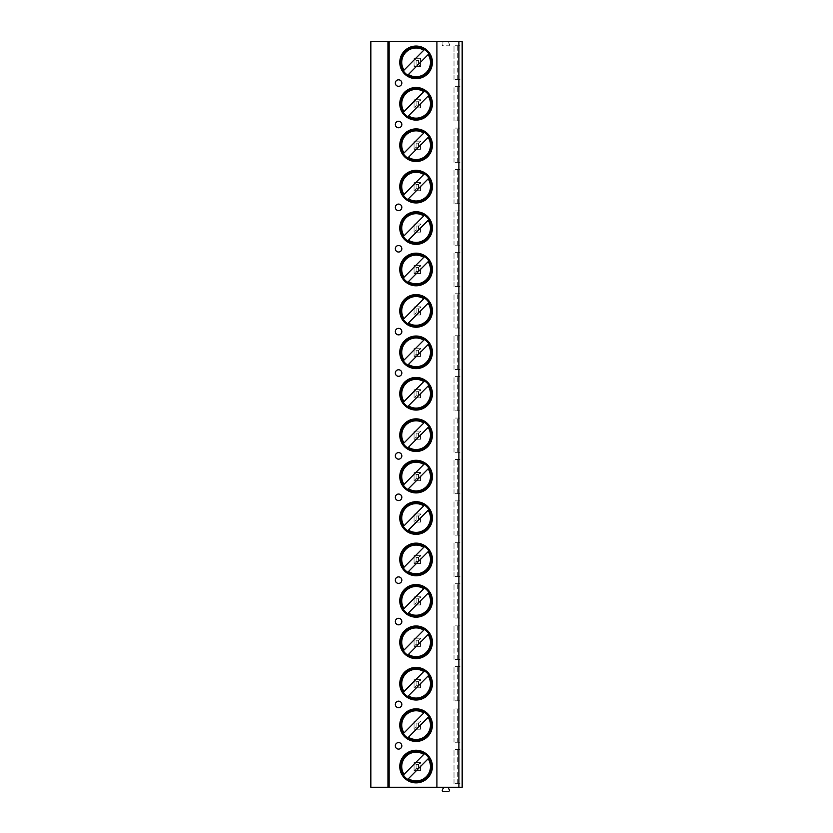 <?xml version="1.0" encoding="UTF-8"?>
<svg xmlns="http://www.w3.org/2000/svg" width="833" height="833" viewBox="0 0 833 833"><rect width="100%" height="100%" fill="white"/><g stroke="black" fill="none" stroke-linecap="round" stroke-linejoin="round"><path stroke-width="0.62" stroke-dasharray="4.17 3.12" d="M443.812 787.268L370.841 787.268L370.841 41.65L462.159 41.65L462.159 787.268L447.894 787.268L449.331 789.757A1.062 1.062 0 0 1 448.414 791.35L443.302 791.35A1.062 1.062 0 0 1 442.385 789.757L443.812 787.268L447.894 787.268M442.812 43.243A1.062 1.062 0 0 0 441.896 41.65A1.062 1.062 0 0 1 442.812 43.243L442.25 44.222L442.812 43.243M443.166 45.805A1.062 1.062 0 0 1 442.25 44.222A1.062 1.062 0 0 0 443.166 45.805L448.539 45.805L443.166 45.805M449.456 44.222A1.062 1.062 0 0 1 448.539 45.805A1.062 1.062 0 0 0 449.456 44.222L448.893 43.243A1.062 1.062 0 0 1 449.81 41.65A1.062 1.062 0 0 0 448.893 43.243L449.456 44.222M418.541 768.599L416.094 768.599L414.053 770.64L420.571 770.64L414.053 770.64L414.053 762.487L416.094 764.527L418.541 764.527L420.571 762.487L414.053 762.487L420.571 762.487L420.582 770.64L418.541 768.599L418.541 764.527M418.541 727.178L416.094 727.178L414.053 729.219L420.571 729.219L414.053 729.219L414.053 721.066L416.094 723.096L418.541 723.096L420.571 721.055L414.053 721.066L420.571 721.055L420.582 729.219L418.541 727.178L418.541 723.096M418.541 685.757L416.094 685.757L414.053 687.798L420.571 687.798L414.053 687.787L414.053 679.634L416.094 681.675L418.541 681.675L420.571 679.634L414.053 679.634L420.571 679.634L420.582 687.787L418.541 685.757L418.541 681.675M418.541 644.325L416.094 644.325L414.053 646.366L420.571 646.366L414.053 646.366L414.053 638.213L416.094 640.254L418.541 640.254L420.571 638.213L414.053 638.213L420.571 638.213L420.582 646.366L418.541 644.325L418.541 640.254M418.541 602.905L416.094 602.905L414.053 604.945L420.571 604.945L414.053 604.945L414.053 596.792L416.094 598.833L418.541 598.833L420.571 596.792L414.053 596.792L420.571 596.792L420.582 604.945L418.541 602.905L418.541 598.833M418.541 561.484L416.094 561.484L414.053 563.525L420.571 563.525L414.053 563.525L414.053 555.372L416.094 557.402L418.541 557.402L420.571 555.361L414.053 555.372L420.571 555.361L420.582 563.525L418.541 561.484L418.541 557.402M418.541 520.063L416.094 520.063L414.053 522.104L420.571 522.104L414.053 522.093L414.053 513.94L416.094 515.981L418.541 515.981L420.571 513.94L414.053 513.94L420.571 513.94L420.582 522.093L418.541 520.063L418.541 515.981M418.541 478.631L416.094 478.631L414.053 480.672L420.571 480.672L414.053 480.672L414.053 472.519L416.094 474.56L418.541 474.56L420.571 472.519L414.053 472.519L420.571 472.519L420.582 480.672L418.541 478.631L418.541 474.56M418.541 437.21L416.094 437.21L414.053 439.251L420.571 439.251L414.053 439.251L414.053 431.098L416.094 433.139L418.541 433.139L420.571 431.098L414.053 431.098L420.571 431.098L420.582 439.251L418.541 437.21L418.541 433.139M418.541 395.79L416.094 395.79L414.053 397.83L420.571 397.83L414.053 397.83L414.053 389.677L416.094 391.708L418.541 391.708L420.571 389.667L414.053 389.677L420.571 389.667L420.582 397.83L418.541 395.79L418.541 391.708M418.541 354.369L416.094 354.369L414.053 356.409L420.571 356.409L414.053 356.399L414.053 348.246L416.094 350.287L418.541 350.287L420.571 348.246L414.053 348.246L420.571 348.246L420.582 356.399L418.541 354.369L418.541 350.287M418.541 312.937L416.094 312.937L414.053 314.978L420.571 314.978L414.053 314.978L414.053 306.825L416.094 308.866L418.541 308.866L420.571 306.825L414.053 306.825L420.571 306.825L420.582 314.978L418.541 312.937L418.541 308.866M418.541 271.516L416.094 271.516L414.053 273.557L420.571 273.557L414.053 273.557L414.053 265.404L416.094 267.445L418.541 267.445L420.571 265.404L414.053 265.404L420.571 265.404L420.582 273.557L418.541 271.516L418.541 267.445M418.541 230.095L416.094 230.095L414.053 232.136L420.571 232.136L414.053 232.136L414.053 223.983L416.094 226.014L418.541 226.014L420.571 223.973L414.053 223.983L420.571 223.973L420.582 232.136L418.541 230.095L418.541 226.014M418.541 188.674L416.094 188.674L414.053 190.715L420.571 190.715L414.053 190.705L414.053 182.552L416.094 184.593L418.541 184.593L420.571 182.552L414.053 182.552L420.571 182.552L420.582 190.705L418.541 188.674L418.541 184.593M418.541 147.243L416.094 147.243L414.053 149.284L420.571 149.284L414.053 149.284L414.053 141.131L416.094 143.172L418.541 143.172L420.571 141.131L414.053 141.131L420.571 141.131L420.582 149.284L418.541 147.243L418.541 143.172M418.541 105.822L416.094 105.822L414.053 107.863L420.571 107.863L414.053 107.863L414.053 99.71L416.094 101.751L418.541 101.751L420.571 99.71L414.053 99.71L420.571 99.71L420.582 107.863L418.541 105.822L418.541 101.751M420.582 66.442L418.541 64.401L416.094 64.401L414.053 66.442L420.571 66.442L414.053 66.442L414.053 58.289L420.582 58.289L414.053 58.279L416.094 60.32L418.541 60.32L420.571 58.279L420.571 66.442L420.582 58.289M436.909 41.65L436.909 787.268M462.159 783.686L462.159 749.44L454.006 749.44L462.159 749.44L462.159 783.686L454.006 783.686L462.159 783.686M462.159 742.265L462.159 708.019L454.006 708.019L462.159 708.019L462.159 742.265L454.006 742.265L462.159 742.265M462.159 700.834L462.159 666.587L454.006 666.587L462.159 666.587L462.159 700.834L454.006 700.834L462.159 700.834M462.159 659.413L462.159 625.166L454.006 625.166L462.159 625.166L462.159 659.413L454.006 659.413L462.159 659.413M462.159 617.992L462.159 583.746L454.006 583.746L462.159 583.746L462.159 617.992L454.006 617.992L462.159 617.992M462.159 576.571L462.159 542.325L454.006 542.325L462.159 542.325L462.159 576.571L454.006 576.571L462.159 576.571M462.159 535.14L462.159 500.893L454.006 500.893L462.159 500.893L462.159 535.14L454.006 535.14L462.159 535.14M462.159 493.719L462.159 459.472L454.006 459.472L462.159 459.472L462.159 493.719L454.006 493.719L462.159 493.719M462.159 452.298L462.159 418.051L454.006 418.051L462.159 418.051L462.159 452.298L454.006 452.298L462.159 452.298M462.159 410.877L462.159 376.631L454.006 376.631L462.159 376.631L462.159 410.877L454.006 410.877L462.159 410.877M462.159 369.446L462.159 335.199L454.006 335.199L462.159 335.199L462.159 369.446L454.006 369.446L462.159 369.446M462.159 328.025L462.159 293.778L454.006 293.778L462.159 293.778L462.159 328.025L454.006 328.025L462.159 328.025M462.159 286.604L462.159 252.357L454.006 252.357L462.159 252.357L462.159 286.604L454.006 286.604L462.159 286.604M462.159 245.183L462.159 210.936L454.006 210.936L462.159 210.936L462.159 245.183L454.006 245.183L462.159 245.183M462.159 203.752L462.159 169.505L454.006 169.505L462.159 169.505L462.159 203.752L454.006 203.752L462.159 203.752M462.159 162.331L462.159 128.084L454.006 128.084L462.159 128.084L462.159 162.331L454.006 162.331L462.159 162.331M462.159 120.91L462.159 86.663L454.006 86.663L462.159 86.663L462.159 120.91L454.006 120.91L462.159 120.91M462.159 79.489L462.159 45.242L454.006 45.242L462.159 45.242L462.159 79.489L454.006 79.489L462.159 79.489M457.275 783.686L457.275 749.44M454.006 783.686L454.006 749.44L454.006 783.686M457.275 742.265L457.275 708.019M454.006 742.265L454.006 708.019L454.006 742.265M457.275 700.834L457.275 666.587M454.006 700.834L454.006 666.587L454.006 700.834M457.275 659.413L457.275 625.166M454.006 659.413L454.006 625.166L454.006 659.413M457.275 617.992L457.275 583.746M454.006 617.992L454.006 583.746L454.006 617.992M457.275 576.571L457.275 542.325M454.006 576.571L454.006 542.325L454.006 576.571M457.275 535.14L457.275 500.893M454.006 535.14L454.006 500.893L454.006 535.14M457.275 493.719L457.275 459.472M454.006 493.719L454.006 459.472L454.006 493.719M457.275 452.298L457.275 418.051M454.006 452.298L454.006 418.051L454.006 452.298M457.275 410.877L457.275 376.631M454.006 410.877L454.006 376.631L454.006 410.877M457.275 369.446L457.275 335.199M454.006 369.446L454.006 335.199L454.006 369.446M457.275 328.025L457.275 293.778M454.006 328.025L454.006 293.778L454.006 328.025M457.275 286.604L457.275 252.357M454.006 286.604L454.006 252.357L454.006 286.604M457.275 245.183L457.275 210.936M454.006 245.183L454.006 210.936L454.006 245.183M457.275 203.752L457.275 169.505M454.006 203.752L454.006 169.505L454.006 203.752M457.275 162.331L457.275 128.084M454.006 162.331L454.006 128.084L454.006 162.331M457.275 120.91L457.275 86.663M454.006 120.91L454.006 86.663L454.006 120.91M457.275 79.489L457.275 45.242M454.006 79.489L454.006 45.242L454.006 79.489M432.4 766.558A16.306 16.306 0 0 0 416.094 750.252A16.306 16.306 0 0 0 399.788 766.558A16.306 16.306 0 0 0 416.094 782.874A16.306 16.306 0 0 0 432.4 766.558M431.421 766.558A15.327 15.327 0 0 0 416.094 751.231A15.327 15.327 0 0 0 400.767 766.558A15.327 15.327 0 0 0 416.094 781.895A15.327 15.327 0 0 0 431.421 766.558M407.722 779.407L407.233 779.907A16.025 16.025 0 0 0 432.119 766.558A16.025 16.025 0 0 1 416.094 782.583A16.025 16.025 0 0 1 400.069 766.558A16.025 16.025 0 0 1 416.094 750.533A16.025 16.025 0 0 1 432.119 766.558A16.025 16.025 0 0 0 408.524 752.438A16.025 16.025 0 0 0 407.233 779.907L407.399 779.73A15.775 15.775 0 0 0 429.182 757.749L428.86 758.082M424.455 753.719L424.778 753.396A15.775 15.775 0 0 0 403.005 775.367L403.328 775.044M429.182 757.749L407.399 779.73M403.005 775.367L424.778 753.396M432.4 725.137A16.306 16.306 0 0 0 416.094 708.831A16.306 16.306 0 0 0 399.788 725.137A16.306 16.306 0 0 0 416.094 741.443A16.306 16.306 0 0 0 432.4 725.137M431.421 725.137A15.327 15.327 0 0 0 416.094 709.81A15.327 15.327 0 0 0 400.767 725.137A15.327 15.327 0 0 0 416.094 740.464A15.327 15.327 0 0 0 431.421 725.137M407.722 737.986L407.233 738.486A16.025 16.025 0 0 0 432.119 725.137A16.025 16.025 0 0 1 416.094 741.162A16.025 16.025 0 0 1 400.069 725.137A16.025 16.025 0 0 1 416.094 709.112A16.025 16.025 0 0 1 432.119 725.137A16.025 16.025 0 0 0 408.524 711.018A16.025 16.025 0 0 0 407.233 738.486L407.399 738.309A15.775 15.775 0 0 0 429.182 716.328L428.86 716.651M424.455 712.288L424.778 711.965A15.775 15.775 0 0 0 403.005 733.946L403.328 733.623M407.399 738.309L429.182 716.328M403.005 733.946L424.778 711.965M432.4 683.716A16.306 16.306 0 0 0 416.094 667.41A16.306 16.306 0 0 0 399.788 683.716A16.306 16.306 0 0 0 416.094 700.022A16.306 16.306 0 0 0 432.4 683.716M431.421 683.716A15.327 15.327 0 0 0 416.094 668.389A15.327 15.327 0 0 0 400.767 683.716A15.327 15.327 0 0 0 416.094 699.043A15.327 15.327 0 0 0 431.421 683.716M407.722 696.555L407.233 697.065A16.025 16.025 0 0 0 432.119 683.716A16.025 16.025 0 0 1 416.094 699.741A16.025 16.025 0 0 1 400.069 683.716A16.025 16.025 0 0 1 416.094 667.691A16.025 16.025 0 0 1 432.119 683.716A16.025 16.025 0 0 0 408.524 669.597A16.025 16.025 0 0 0 407.233 697.065L407.399 696.888A15.775 15.775 0 0 0 429.182 674.907L428.86 675.23M424.455 670.867L424.778 670.544A15.775 15.775 0 0 0 403.005 692.525L403.328 692.202M407.399 696.888L429.182 674.907M403.005 692.525L424.778 670.544M432.4 642.295A16.306 16.306 0 0 0 416.094 625.979A16.306 16.306 0 0 0 399.788 642.295A16.306 16.306 0 0 0 416.094 658.601A16.306 16.306 0 0 0 432.4 642.295M431.421 642.295A15.327 15.327 0 0 0 416.094 626.957A15.327 15.327 0 0 0 400.767 642.295A15.327 15.327 0 0 0 416.094 657.622A15.327 15.327 0 0 0 431.421 642.295M407.722 655.134L407.233 655.633A16.025 16.025 0 0 0 432.119 642.295A16.025 16.025 0 0 1 416.094 658.309A16.025 16.025 0 0 1 400.069 642.295A16.025 16.025 0 0 1 416.094 626.27A16.025 16.025 0 0 1 432.119 642.295A16.025 16.025 0 0 0 408.524 628.165A16.025 16.025 0 0 0 407.233 655.633L407.399 655.456A15.775 15.775 0 0 0 429.182 633.486L428.86 633.809M424.455 629.446L424.778 629.123A15.775 15.775 0 0 0 403.005 651.094L403.328 650.771M407.399 655.456L429.182 633.486M403.005 651.094L424.778 629.123M432.4 600.864A16.306 16.306 0 0 0 416.094 584.558A16.306 16.306 0 0 0 399.788 600.864A16.306 16.306 0 0 0 416.094 617.18A16.306 16.306 0 0 0 432.4 600.864M431.421 600.864A15.327 15.327 0 0 0 416.094 585.537A15.327 15.327 0 0 0 400.767 600.864A15.327 15.327 0 0 0 416.094 616.201A15.327 15.327 0 0 0 431.421 600.864M407.722 613.713L407.233 614.213A16.025 16.025 0 0 0 432.119 600.864A16.025 16.025 0 0 1 416.094 616.889A16.025 16.025 0 0 1 400.069 600.864A16.025 16.025 0 0 1 416.094 584.849A16.025 16.025 0 0 1 432.119 600.864A16.025 16.025 0 0 0 408.524 586.744A16.025 16.025 0 0 0 407.233 614.213L407.399 614.036A15.775 15.775 0 0 0 429.182 592.055L428.86 592.388M424.455 588.025L424.778 587.702A15.775 15.775 0 0 0 403.005 609.673L403.328 609.35M407.399 614.036L429.182 592.055M403.005 609.673L424.778 587.702M432.4 559.443A16.306 16.306 0 0 0 416.094 543.137A16.306 16.306 0 0 0 399.788 559.443A16.306 16.306 0 0 0 416.094 575.749A16.306 16.306 0 0 0 432.4 559.443M431.421 559.443A15.327 15.327 0 0 0 416.094 544.116A15.327 15.327 0 0 0 400.767 559.443A15.327 15.327 0 0 0 416.094 574.77A15.327 15.327 0 0 0 431.421 559.443M407.722 572.292L407.233 572.792A16.025 16.025 0 0 0 432.119 559.443A16.025 16.025 0 0 1 416.094 575.468A16.025 16.025 0 0 1 400.069 559.443A16.025 16.025 0 0 1 416.094 543.418A16.025 16.025 0 0 1 432.119 559.443A16.025 16.025 0 0 0 408.524 545.323A16.025 16.025 0 0 0 407.233 572.792L407.399 572.615A15.775 15.775 0 0 0 429.182 550.634L428.86 550.957M424.455 546.594L424.778 546.271A15.775 15.775 0 0 0 403.005 568.252L403.328 567.929M407.399 572.615L429.182 550.634M403.005 568.252L424.778 546.271M432.4 518.022A16.306 16.306 0 0 0 416.094 501.716A16.306 16.306 0 0 0 399.788 518.022A16.306 16.306 0 0 0 416.094 534.328A16.306 16.306 0 0 0 432.4 518.022M431.421 518.022A15.327 15.327 0 0 0 416.094 502.695A15.327 15.327 0 0 0 400.767 518.022A15.327 15.327 0 0 0 416.094 533.349A15.327 15.327 0 0 0 431.421 518.022M407.722 530.86L407.233 531.371A16.025 16.025 0 0 0 432.119 518.022A16.025 16.025 0 0 1 416.094 534.047A16.025 16.025 0 0 1 400.069 518.022A16.025 16.025 0 0 1 416.094 501.997A16.025 16.025 0 0 1 432.119 518.022A16.025 16.025 0 0 0 408.524 503.903A16.025 16.025 0 0 0 407.233 531.371L407.399 531.194A15.775 15.775 0 0 0 429.182 509.213L428.86 509.536M424.455 505.173L424.778 504.85A15.775 15.775 0 0 0 403.005 526.831L403.328 526.508M407.399 531.194L429.182 509.213M403.005 526.831L424.778 504.85M432.4 476.601A16.306 16.306 0 0 0 416.094 460.285A16.306 16.306 0 0 0 399.788 476.601A16.306 16.306 0 0 0 416.094 492.907A16.306 16.306 0 0 0 432.4 476.601M431.421 476.601A15.327 15.327 0 0 0 416.094 461.263A15.327 15.327 0 0 0 400.767 476.601A15.327 15.327 0 0 0 416.094 491.928A15.327 15.327 0 0 0 431.421 476.601M407.722 489.44L407.233 489.939A16.025 16.025 0 0 0 432.119 476.601A16.025 16.025 0 0 1 416.094 492.615A16.025 16.025 0 0 1 400.069 476.601A16.025 16.025 0 0 1 416.094 460.576A16.025 16.025 0 0 1 432.119 476.601A16.025 16.025 0 0 0 408.524 462.471A16.025 16.025 0 0 0 407.233 489.939L407.399 489.762A15.775 15.775 0 0 0 429.182 467.792L428.86 468.115M424.455 463.752L424.778 463.429A15.775 15.775 0 0 0 403.005 485.4L403.328 485.077M407.399 489.762L429.182 467.792M403.005 485.4L424.778 463.429M432.4 435.17A16.306 16.306 0 0 0 416.094 418.864A16.306 16.306 0 0 0 399.788 435.17A16.306 16.306 0 0 0 416.094 451.486A16.306 16.306 0 0 0 432.4 435.17M431.421 435.17A15.327 15.327 0 0 0 416.094 419.842A15.327 15.327 0 0 0 400.767 435.17A15.327 15.327 0 0 0 416.094 450.507A15.327 15.327 0 0 0 431.421 435.17M407.722 448.019L407.233 448.518A16.025 16.025 0 0 0 432.119 435.17A16.025 16.025 0 0 1 416.094 451.194A16.025 16.025 0 0 1 400.069 435.17A16.025 16.025 0 0 1 416.094 419.155A16.025 16.025 0 0 1 432.119 435.17A16.025 16.025 0 0 0 408.524 421.05A16.025 16.025 0 0 0 407.233 448.518L407.399 448.341A15.775 15.775 0 0 0 429.182 426.361L428.86 426.694M424.455 422.331L424.778 422.008A15.775 15.775 0 0 0 403.005 443.979L403.328 443.656M407.399 448.341L429.182 426.361M403.005 443.979L424.778 422.008M432.4 393.749A16.306 16.306 0 0 0 416.094 377.443A16.306 16.306 0 0 0 399.788 393.749A16.306 16.306 0 0 0 416.094 410.055A16.306 16.306 0 0 0 432.4 393.749M431.421 393.749A15.327 15.327 0 0 0 416.094 378.421A15.327 15.327 0 0 0 400.767 393.749A15.327 15.327 0 0 0 416.094 409.076A15.327 15.327 0 0 0 431.421 393.749M407.722 406.598L407.233 407.098A16.025 16.025 0 0 0 432.119 393.749A16.025 16.025 0 0 1 416.094 409.774A16.025 16.025 0 0 1 400.069 393.749A16.025 16.025 0 0 1 416.094 377.724A16.025 16.025 0 0 1 432.119 393.749A16.025 16.025 0 0 0 408.524 379.629A16.025 16.025 0 0 0 407.233 407.098L407.399 406.921A15.775 15.775 0 0 0 429.182 384.94L428.86 385.262M424.455 380.9L424.778 380.577A15.775 15.775 0 0 0 403.005 402.558L403.328 402.235M407.399 406.921L429.182 384.94M403.005 402.558L424.778 380.577M432.4 352.328A16.306 16.306 0 0 0 416.094 336.022A16.306 16.306 0 0 0 399.788 352.328A16.306 16.306 0 0 0 416.094 368.634A16.306 16.306 0 0 0 432.4 352.328M431.421 352.328A15.327 15.327 0 0 0 416.094 337.001A15.327 15.327 0 0 0 400.767 352.328A15.327 15.327 0 0 0 416.094 367.655A15.327 15.327 0 0 0 431.421 352.328M407.722 365.166L407.233 365.677A16.025 16.025 0 0 0 432.119 352.328A16.025 16.025 0 0 1 416.094 368.353A16.025 16.025 0 0 1 400.069 352.328A16.025 16.025 0 0 1 416.094 336.303A16.025 16.025 0 0 1 432.119 352.328A16.025 16.025 0 0 0 408.524 338.208A16.025 16.025 0 0 0 407.233 365.677L407.399 365.5A15.775 15.775 0 0 0 429.182 343.519L428.86 343.842M424.455 339.479L424.778 339.156A15.775 15.775 0 0 0 403.005 361.137L403.328 360.814M407.399 365.5L429.182 343.519M403.005 361.137L424.778 339.156M432.4 310.907A16.306 16.306 0 0 0 416.094 294.59A16.306 16.306 0 0 0 399.788 310.907A16.306 16.306 0 0 0 416.094 327.213A16.306 16.306 0 0 0 432.4 310.907M431.421 310.907A15.327 15.327 0 0 0 416.094 295.569A15.327 15.327 0 0 0 400.767 310.907A15.327 15.327 0 0 0 416.094 326.234A15.327 15.327 0 0 0 431.421 310.907M407.722 323.745L407.233 324.245A16.025 16.025 0 0 0 432.119 310.907A16.025 16.025 0 0 1 416.094 326.921A16.025 16.025 0 0 1 400.069 310.907A16.025 16.025 0 0 1 416.094 294.882A16.025 16.025 0 0 1 432.119 310.907A16.025 16.025 0 0 0 408.524 296.777A16.025 16.025 0 0 0 407.233 324.245L407.399 324.068A15.775 15.775 0 0 0 429.182 302.098L428.86 302.421M424.455 298.058L424.778 297.735A15.775 15.775 0 0 0 403.005 319.705L403.328 319.383M407.399 324.068L429.182 302.098M403.005 319.705L424.778 297.735M432.4 269.476A16.306 16.306 0 0 0 416.094 253.17A16.306 16.306 0 0 0 399.788 269.476A16.306 16.306 0 0 0 416.094 285.792A16.306 16.306 0 0 0 432.4 269.476M431.421 269.476A15.327 15.327 0 0 0 416.094 254.148A15.327 15.327 0 0 0 400.767 269.476A15.327 15.327 0 0 0 416.094 284.813A15.327 15.327 0 0 0 431.421 269.476M407.722 282.325L407.233 282.824A16.025 16.025 0 0 0 432.119 269.476A16.025 16.025 0 0 1 416.094 285.5A16.025 16.025 0 0 1 400.069 269.476A16.025 16.025 0 0 1 416.094 253.461A16.025 16.025 0 0 1 432.119 269.476A16.025 16.025 0 0 0 408.524 255.356A16.025 16.025 0 0 0 407.233 282.824L407.399 282.647A15.775 15.775 0 0 0 429.182 260.667L428.86 261M424.455 256.637L424.778 256.314A15.775 15.775 0 0 0 403.005 278.284L403.328 277.962M407.399 282.647L429.182 260.667M403.005 278.284L424.778 256.314M432.4 228.055A16.306 16.306 0 0 0 416.094 211.749A16.306 16.306 0 0 0 399.788 228.055A16.306 16.306 0 0 0 416.094 244.361A16.306 16.306 0 0 0 432.4 228.055M431.421 228.055A15.327 15.327 0 0 0 416.094 212.727A15.327 15.327 0 0 0 400.767 228.055A15.327 15.327 0 0 0 416.094 243.382A15.327 15.327 0 0 0 431.421 228.055M407.722 240.904L407.233 241.403A16.025 16.025 0 0 0 432.119 228.055A16.025 16.025 0 0 1 416.094 244.079A16.025 16.025 0 0 1 400.069 228.055A16.025 16.025 0 0 1 416.094 212.03A16.025 16.025 0 0 1 432.119 228.055A16.025 16.025 0 0 0 408.524 213.935A16.025 16.025 0 0 0 407.233 241.403L407.399 241.226A15.775 15.775 0 0 0 429.182 219.246L428.86 219.568M424.455 215.206L424.778 214.883A15.775 15.775 0 0 0 403.005 236.864L403.328 236.541M407.399 241.226L429.182 219.246M403.005 236.864L424.778 214.883M432.4 186.634A16.306 16.306 0 0 0 416.094 170.328A16.306 16.306 0 0 0 399.788 186.634A16.306 16.306 0 0 0 416.094 202.94A16.306 16.306 0 0 0 432.4 186.634M431.421 186.634A15.327 15.327 0 0 0 416.094 171.306A15.327 15.327 0 0 0 400.767 186.634A15.327 15.327 0 0 0 416.094 201.961A15.327 15.327 0 0 0 431.421 186.634M407.722 199.483L407.233 199.982A16.025 16.025 0 0 0 432.119 186.634A16.025 16.025 0 0 1 416.094 202.658A16.025 16.025 0 0 1 400.069 186.634A16.025 16.025 0 0 1 416.094 170.609A16.025 16.025 0 0 1 432.119 186.634A16.025 16.025 0 0 0 408.524 172.514A16.025 16.025 0 0 0 407.233 199.982L407.399 199.805A15.775 15.775 0 0 0 429.182 177.825L428.86 178.147M424.455 173.785L424.778 173.462A15.775 15.775 0 0 0 403.005 195.443L403.328 195.12M407.399 199.805L429.182 177.825M403.005 195.443L424.778 173.462M432.4 145.213A16.306 16.306 0 0 0 416.094 128.896A16.306 16.306 0 0 0 399.788 145.213A16.306 16.306 0 0 0 416.094 161.519A16.306 16.306 0 0 0 432.4 145.213M431.421 145.213A15.327 15.327 0 0 0 416.094 129.875A15.327 15.327 0 0 0 400.767 145.213A15.327 15.327 0 0 0 416.094 160.54A15.327 15.327 0 0 0 431.421 145.213M407.722 158.051L407.233 158.551A16.025 16.025 0 0 0 432.119 145.213A16.025 16.025 0 0 1 416.094 161.227A16.025 16.025 0 0 1 400.069 145.213A16.025 16.025 0 0 1 416.094 129.188A16.025 16.025 0 0 1 432.119 145.213A16.025 16.025 0 0 0 408.524 131.093A16.025 16.025 0 0 0 407.233 158.551L407.399 158.374A15.775 15.775 0 0 0 429.182 136.404L428.86 136.727M424.455 132.364L424.778 132.041A15.775 15.775 0 0 0 403.005 154.011L403.328 153.689M407.399 158.374L429.182 136.404M403.005 154.011L424.778 132.041M432.4 103.781A16.306 16.306 0 0 0 416.094 87.475A16.306 16.306 0 0 0 399.788 103.781A16.306 16.306 0 0 0 416.094 120.098A16.306 16.306 0 0 0 432.4 103.781M431.421 103.781A15.327 15.327 0 0 0 416.094 88.454A15.327 15.327 0 0 0 400.767 103.781A15.327 15.327 0 0 0 416.094 119.119A15.327 15.327 0 0 0 431.421 103.781M407.722 116.63L407.233 117.13A16.025 16.025 0 0 0 432.119 103.781A16.025 16.025 0 0 1 416.094 119.806A16.025 16.025 0 0 1 400.069 103.781A16.025 16.025 0 0 1 416.094 87.767A16.025 16.025 0 0 1 432.119 103.781A16.025 16.025 0 0 0 408.524 89.662A16.025 16.025 0 0 0 407.233 117.13L407.399 116.953A15.775 15.775 0 0 0 429.182 94.972L428.86 95.306M424.455 90.943L424.778 90.62A15.775 15.775 0 0 0 403.005 112.59L403.328 112.268M407.399 116.953L429.182 94.972M403.005 112.59L424.778 90.62M432.4 62.36A16.306 16.306 0 0 0 416.094 46.054A16.306 16.306 0 0 0 399.788 62.36A16.306 16.306 0 0 0 416.094 78.666A16.306 16.306 0 0 0 432.4 62.36M431.421 62.36A15.327 15.327 0 0 0 416.094 47.033A15.327 15.327 0 0 0 400.767 62.36A15.327 15.327 0 0 0 416.094 77.688A15.327 15.327 0 0 0 431.421 62.36M407.722 75.209L407.233 75.709A16.025 16.025 0 0 0 432.119 62.36A16.025 16.025 0 0 1 416.094 78.385A16.025 16.025 0 0 1 400.069 62.36A16.025 16.025 0 0 1 416.094 46.336A16.025 16.025 0 0 1 432.119 62.36A16.025 16.025 0 0 0 408.524 48.241A16.025 16.025 0 0 0 407.233 75.709L407.399 75.532A15.775 15.775 0 0 0 429.182 53.551L428.86 53.874M424.455 49.511L424.778 49.189A15.775 15.775 0 0 0 403.005 71.169L403.328 70.847M407.399 75.532L429.182 53.551M403.005 71.169L424.778 49.189M420.571 770.64L420.571 762.487M414.053 770.64L414.053 762.487M416.094 768.599L416.094 764.527M420.571 729.219L420.571 721.055M414.053 729.219L414.053 721.055M416.094 727.178L416.094 723.096M420.571 687.798L420.571 679.634M414.053 687.798L414.053 679.634M416.094 685.757L416.094 681.675M420.571 646.366L420.571 638.213M414.053 646.366L414.053 638.213M416.094 644.325L416.094 640.254M420.571 604.945L420.571 596.792M414.053 604.945L414.053 596.792M416.094 602.905L416.094 598.833M420.571 563.525L420.571 555.361M414.053 563.525L414.053 555.361M416.094 561.484L416.094 557.402M420.571 522.104L420.571 513.94M414.053 522.104L414.053 513.94M416.094 520.063L416.094 515.981M420.571 480.672L420.571 472.519M414.053 480.672L414.053 472.519M416.094 478.631L416.094 474.56M420.571 439.251L420.571 431.098M414.053 439.251L414.053 431.098M416.094 437.21L416.094 433.139M420.571 397.83L420.571 389.667M414.053 397.83L414.053 389.667M416.094 395.79L416.094 391.708M420.571 356.409L420.571 348.246M414.053 356.409L414.053 348.246M416.094 354.369L416.094 350.287M420.571 314.978L420.571 306.825M414.053 314.978L414.053 306.825M416.094 312.937L416.094 308.866M420.571 273.557L420.571 265.404M414.053 273.557L414.053 265.404M416.094 271.516L416.094 267.445M420.571 232.136L420.571 223.973M414.053 232.136L414.053 223.973M416.094 230.095L416.094 226.014M420.571 190.715L420.571 182.552M414.053 190.715L414.053 182.552M416.094 188.674L416.094 184.593M420.571 149.284L420.571 141.131M414.053 149.284L414.053 141.131M416.094 147.243L416.094 143.172M420.571 107.863L420.571 99.71M414.053 107.863L414.053 99.71M416.094 105.822L416.094 101.751M418.541 64.401L418.541 60.32M414.053 66.442L414.053 58.289M416.094 64.401L416.094 60.32"/><path stroke-width="1.25" d="M458.9 41.65L458.9 787.268L462.159 787.268L462.159 41.65L370.841 41.65L370.841 787.268L387.959 787.268L387.959 41.65M389.126 41.65L389.126 787.268L387.959 787.268M436.909 41.65L436.909 787.268L389.126 787.268M432.4 766.558A16.306 16.306 0 0 0 416.094 750.252A16.306 16.306 0 0 0 399.788 766.558A16.306 16.306 0 0 0 416.094 782.874A16.306 16.306 0 0 0 432.4 766.558M432.4 725.137A16.306 16.306 0 0 0 416.094 708.831A16.306 16.306 0 0 0 399.788 725.137A16.306 16.306 0 0 0 416.094 741.443A16.306 16.306 0 0 0 432.4 725.137M432.4 683.716A16.306 16.306 0 0 0 416.094 667.41A16.306 16.306 0 0 0 399.788 683.716A16.306 16.306 0 0 0 416.094 700.022A16.306 16.306 0 0 0 432.4 683.716M432.4 642.295A16.306 16.306 0 0 0 416.094 625.979A16.306 16.306 0 0 0 399.788 642.295A16.306 16.306 0 0 0 416.094 658.601A16.306 16.306 0 0 0 432.4 642.295M432.4 600.864A16.306 16.306 0 0 0 416.094 584.558A16.306 16.306 0 0 0 399.788 600.864A16.306 16.306 0 0 0 416.094 617.18A16.306 16.306 0 0 0 432.4 600.864M432.4 559.443A16.306 16.306 0 0 0 416.094 543.137A16.306 16.306 0 0 0 399.788 559.443A16.306 16.306 0 0 0 416.094 575.749A16.306 16.306 0 0 0 432.4 559.443M432.4 518.022A16.306 16.306 0 0 0 416.094 501.716A16.306 16.306 0 0 0 399.788 518.022A16.306 16.306 0 0 0 416.094 534.328A16.306 16.306 0 0 0 432.4 518.022M432.4 476.601A16.306 16.306 0 0 0 416.094 460.285A16.306 16.306 0 0 0 399.788 476.601A16.306 16.306 0 0 0 416.094 492.907A16.306 16.306 0 0 0 432.4 476.601M432.4 435.17A16.306 16.306 0 0 0 416.094 418.864A16.306 16.306 0 0 0 399.788 435.17A16.306 16.306 0 0 0 416.094 451.486A16.306 16.306 0 0 0 432.4 435.17M432.4 393.749A16.306 16.306 0 0 0 416.094 377.443A16.306 16.306 0 0 0 399.788 393.749A16.306 16.306 0 0 0 416.094 410.055A16.306 16.306 0 0 0 432.4 393.749M432.4 352.328A16.306 16.306 0 0 0 416.094 336.022A16.306 16.306 0 0 0 399.788 352.328A16.306 16.306 0 0 0 416.094 368.634A16.306 16.306 0 0 0 432.4 352.328M432.4 310.907A16.306 16.306 0 0 0 416.094 294.59A16.306 16.306 0 0 0 399.788 310.907A16.306 16.306 0 0 0 416.094 327.213A16.306 16.306 0 0 0 432.4 310.907M432.4 269.476A16.306 16.306 0 0 0 416.094 253.17A16.306 16.306 0 0 0 399.788 269.476A16.306 16.306 0 0 0 416.094 285.792A16.306 16.306 0 0 0 432.4 269.476M432.4 228.055A16.306 16.306 0 0 0 416.094 211.749A16.306 16.306 0 0 0 399.788 228.055A16.306 16.306 0 0 0 416.094 244.361A16.306 16.306 0 0 0 432.4 228.055M432.4 186.634A16.306 16.306 0 0 0 416.094 170.328A16.306 16.306 0 0 0 399.788 186.634A16.306 16.306 0 0 0 416.094 202.94A16.306 16.306 0 0 0 432.4 186.634M432.4 145.213A16.306 16.306 0 0 0 416.094 128.896A16.306 16.306 0 0 0 399.788 145.213A16.306 16.306 0 0 0 416.094 161.519A16.306 16.306 0 0 0 432.4 145.213M432.4 103.781A16.306 16.306 0 0 0 416.094 87.475A16.306 16.306 0 0 0 399.788 103.781A16.306 16.306 0 0 0 416.094 120.098A16.306 16.306 0 0 0 432.4 103.781M432.4 62.36A16.306 16.306 0 0 0 416.094 46.054A16.306 16.306 0 0 0 399.788 62.36A16.306 16.306 0 0 0 416.094 78.666A16.306 16.306 0 0 0 432.4 62.36M395.321 745.847A3.259 3.259 0 0 0 398.58 749.106A3.259 3.259 0 0 0 401.839 745.847A3.259 3.259 0 0 0 398.58 742.588A3.259 3.259 0 0 0 395.321 745.847M395.321 704.426A3.259 3.259 0 0 0 398.58 707.686A3.259 3.259 0 0 0 401.839 704.426A3.259 3.259 0 0 0 398.58 701.167A3.259 3.259 0 0 0 395.321 704.426M395.321 621.574A3.259 3.259 0 0 0 398.58 624.844A3.259 3.259 0 0 0 401.839 621.574A3.259 3.259 0 0 0 398.58 618.315A3.259 3.259 0 0 0 395.321 621.574M395.321 580.153A3.259 3.259 0 0 0 398.58 583.412A3.259 3.259 0 0 0 401.839 580.153A3.259 3.259 0 0 0 398.58 576.894A3.259 3.259 0 0 0 395.321 580.153M395.321 497.311A3.259 3.259 0 0 0 398.58 500.571A3.259 3.259 0 0 0 401.839 497.311A3.259 3.259 0 0 0 398.58 494.042A3.259 3.259 0 0 0 395.321 497.311M395.321 455.88A3.259 3.259 0 0 0 398.58 459.15A3.259 3.259 0 0 0 401.839 455.88A3.259 3.259 0 0 0 398.58 452.621A3.259 3.259 0 0 0 395.321 455.88M395.321 373.038A3.259 3.259 0 0 0 398.58 376.297A3.259 3.259 0 0 0 401.839 373.038A3.259 3.259 0 0 0 398.58 369.779A3.259 3.259 0 0 0 395.321 373.038M395.321 331.617A3.259 3.259 0 0 0 398.58 334.876A3.259 3.259 0 0 0 401.839 331.617A3.259 3.259 0 0 0 398.58 328.348A3.259 3.259 0 0 0 395.321 331.617M395.321 248.765A3.259 3.259 0 0 0 398.58 252.024A3.259 3.259 0 0 0 401.839 248.765A3.259 3.259 0 0 0 398.58 245.506A3.259 3.259 0 0 0 395.321 248.765M395.321 207.344A3.259 3.259 0 0 0 398.58 210.603A3.259 3.259 0 0 0 401.839 207.344A3.259 3.259 0 0 0 398.58 204.085A3.259 3.259 0 0 0 395.321 207.344M395.321 124.492A3.259 3.259 0 0 0 398.58 127.761A3.259 3.259 0 0 0 401.839 124.492A3.259 3.259 0 0 0 398.58 121.233A3.259 3.259 0 0 0 395.321 124.492M395.321 83.071A3.259 3.259 0 0 0 398.58 86.33A3.259 3.259 0 0 0 401.839 83.071A3.259 3.259 0 0 0 398.58 79.812A3.259 3.259 0 0 0 395.321 83.071M458.9 787.268L436.909 787.268M447.894 787.268L449.331 789.757A1.062 1.062 0 0 1 448.414 791.35L443.302 791.35A1.062 1.062 0 0 1 442.385 789.757L443.812 787.268M431.421 766.558A15.327 15.327 0 0 1 416.094 781.895A15.327 15.327 0 0 1 400.767 766.558A15.327 15.327 0 0 1 416.094 751.231A15.327 15.327 0 0 1 431.421 766.558M407.722 779.407L428.162 758.79A14.348 14.348 0 0 1 408.43 778.699L407.399 779.73M423.758 754.427L404.026 774.336A14.348 14.348 0 0 1 423.758 754.427M431.421 725.137A15.327 15.327 0 0 1 416.094 740.464A15.327 15.327 0 0 1 400.767 725.137A15.327 15.327 0 0 1 416.094 709.81A15.327 15.327 0 0 1 431.421 725.137M407.722 737.986L428.86 716.651M429.182 716.328L428.162 717.369A14.348 14.348 0 0 1 408.43 737.267L407.399 738.309M424.455 712.288L404.026 732.915A14.348 14.348 0 0 1 423.758 713.006L424.778 711.965M431.421 683.716A15.327 15.327 0 0 1 416.094 699.043A15.327 15.327 0 0 1 400.767 683.716A15.327 15.327 0 0 1 416.094 668.389A15.327 15.327 0 0 1 431.421 683.716M407.722 696.555L428.86 675.23M429.182 674.907L428.162 675.938A14.348 14.348 0 0 1 408.43 695.847L407.399 696.888M424.455 670.867L404.026 691.484A14.348 14.348 0 0 1 423.758 671.575L424.778 670.544M431.421 642.295A15.327 15.327 0 0 1 416.094 657.622A15.327 15.327 0 0 1 400.767 642.295A15.327 15.327 0 0 1 416.094 626.957A15.327 15.327 0 0 1 431.421 642.295M407.722 655.134L428.86 633.809M429.182 633.486L428.162 634.517A14.348 14.348 0 0 1 408.43 654.426L407.399 655.456M424.455 629.446L404.026 650.063A14.348 14.348 0 0 1 423.758 630.154L424.778 629.123M431.421 600.864A15.327 15.327 0 0 1 416.094 616.201A15.327 15.327 0 0 1 400.767 600.864A15.327 15.327 0 0 1 416.094 585.537A15.327 15.327 0 0 1 431.421 600.864M407.722 613.713L428.86 592.388M429.182 592.055L428.162 593.096A14.348 14.348 0 0 1 408.43 613.005L407.399 614.036M424.455 588.025L404.026 608.642A14.348 14.348 0 0 1 423.758 588.733L424.778 587.702M431.421 559.443A15.327 15.327 0 0 1 416.094 574.77A15.327 15.327 0 0 1 400.767 559.443A15.327 15.327 0 0 1 416.094 544.116A15.327 15.327 0 0 1 431.421 559.443M407.722 572.292L428.86 550.957M429.182 550.634L428.162 551.675A14.348 14.348 0 0 1 408.43 571.573L407.399 572.615M424.455 546.594L404.026 567.221A14.348 14.348 0 0 1 423.758 547.312L424.778 546.271M431.421 518.022A15.327 15.327 0 0 1 416.094 533.349A15.327 15.327 0 0 1 400.767 518.022A15.327 15.327 0 0 1 416.094 502.695A15.327 15.327 0 0 1 431.421 518.022M407.722 530.86L428.86 509.536M429.182 509.213L428.162 510.244A14.348 14.348 0 0 1 408.43 530.152L407.399 531.194M424.455 505.173L404.026 525.79A14.348 14.348 0 0 1 423.758 505.881L424.778 504.85M431.421 476.601A15.327 15.327 0 0 1 416.094 491.928A15.327 15.327 0 0 1 400.767 476.601A15.327 15.327 0 0 1 416.094 461.263A15.327 15.327 0 0 1 431.421 476.601M407.722 489.44L428.86 468.115M429.182 467.792L428.162 468.823A14.348 14.348 0 0 1 408.43 488.732L407.399 489.762M424.455 463.752L404.026 484.369A14.348 14.348 0 0 1 423.758 464.46L424.778 463.429M431.421 435.17A15.327 15.327 0 0 1 416.094 450.507A15.327 15.327 0 0 1 400.767 435.17A15.327 15.327 0 0 1 416.094 419.842A15.327 15.327 0 0 1 431.421 435.17M407.722 448.019L428.86 426.694M429.182 426.361L428.162 427.402A14.348 14.348 0 0 1 408.43 447.311L407.399 448.341M424.455 422.331L404.026 442.948A14.348 14.348 0 0 1 423.758 423.039L424.778 422.008M431.421 393.749A15.327 15.327 0 0 1 416.094 409.076A15.327 15.327 0 0 1 400.767 393.749A15.327 15.327 0 0 1 416.094 378.421A15.327 15.327 0 0 1 431.421 393.749M407.722 406.598L428.86 385.262M429.182 384.94L428.162 385.981A14.348 14.348 0 0 1 408.43 405.879L407.399 406.921M424.455 380.9L404.026 401.527A14.348 14.348 0 0 1 423.758 381.618L424.778 380.577M431.421 352.328A15.327 15.327 0 0 1 416.094 367.655A15.327 15.327 0 0 1 400.767 352.328A15.327 15.327 0 0 1 416.094 337.001A15.327 15.327 0 0 1 431.421 352.328M407.722 365.166L428.86 343.842M429.182 343.519L428.162 344.55A14.348 14.348 0 0 1 408.43 364.458L407.399 365.5M424.455 339.479L404.026 360.095A14.348 14.348 0 0 1 423.758 340.187L424.778 339.156M431.421 310.907A15.327 15.327 0 0 1 416.094 326.234A15.327 15.327 0 0 1 400.767 310.907A15.327 15.327 0 0 1 416.094 295.569A15.327 15.327 0 0 1 431.421 310.907M407.722 323.745L428.86 302.421M429.182 302.098L428.162 303.129A14.348 14.348 0 0 1 408.43 323.037L407.399 324.068M424.455 298.058L404.026 318.675A14.348 14.348 0 0 1 423.758 298.766L424.778 297.735M431.421 269.476A15.327 15.327 0 0 1 416.094 284.813A15.327 15.327 0 0 1 400.767 269.476A15.327 15.327 0 0 1 416.094 254.148A15.327 15.327 0 0 1 431.421 269.476M407.722 282.325L428.86 261M429.182 260.667L428.162 261.708A14.348 14.348 0 0 1 408.43 281.616L407.399 282.647M424.455 256.637L404.026 277.254A14.348 14.348 0 0 1 423.758 257.345L424.778 256.314M431.421 228.055A15.327 15.327 0 0 1 416.094 243.382A15.327 15.327 0 0 1 400.767 228.055A15.327 15.327 0 0 1 416.094 212.727A15.327 15.327 0 0 1 431.421 228.055M407.722 240.904L428.86 219.568M429.182 219.246L428.162 220.287A14.348 14.348 0 0 1 408.43 240.185L407.399 241.226M424.455 215.206L404.026 235.833A14.348 14.348 0 0 1 423.758 215.924L424.778 214.883M431.421 186.634A15.327 15.327 0 0 1 416.094 201.961A15.327 15.327 0 0 1 400.767 186.634A15.327 15.327 0 0 1 416.094 171.306A15.327 15.327 0 0 1 431.421 186.634M407.722 199.483L428.86 178.147M429.182 177.825L428.162 178.856A14.348 14.348 0 0 1 408.43 198.764L407.399 199.805M424.455 173.785L404.026 194.401A14.348 14.348 0 0 1 423.758 174.493L424.778 173.462M431.421 145.213A15.327 15.327 0 0 1 416.094 160.54A15.327 15.327 0 0 1 400.767 145.213A15.327 15.327 0 0 1 416.094 129.875A15.327 15.327 0 0 1 431.421 145.213M407.722 158.051L428.86 136.727M429.182 136.404L428.162 137.435A14.348 14.348 0 0 1 408.43 157.343L407.399 158.374M424.455 132.364L404.026 152.98A14.348 14.348 0 0 1 423.758 133.072L424.778 132.041M431.421 103.781A15.327 15.327 0 0 1 416.094 119.119A15.327 15.327 0 0 1 400.767 103.781A15.327 15.327 0 0 1 416.094 88.454A15.327 15.327 0 0 1 431.421 103.781M407.722 116.63L428.86 95.306M429.182 94.972L428.162 96.014A14.348 14.348 0 0 1 408.43 115.922L407.399 116.953M424.455 90.943L404.026 111.56A14.348 14.348 0 0 1 423.758 91.651L424.778 90.62M431.421 62.36A15.327 15.327 0 0 1 416.094 77.688A15.327 15.327 0 0 1 400.767 62.36A15.327 15.327 0 0 1 416.094 47.033A15.327 15.327 0 0 1 431.421 62.36M407.722 75.209L428.86 53.874M429.182 53.551L428.162 54.593A14.348 14.348 0 0 1 408.43 74.501L407.399 75.532M424.455 49.511L404.026 70.139A14.348 14.348 0 0 1 423.758 50.23L424.778 49.189"/></g></svg>
